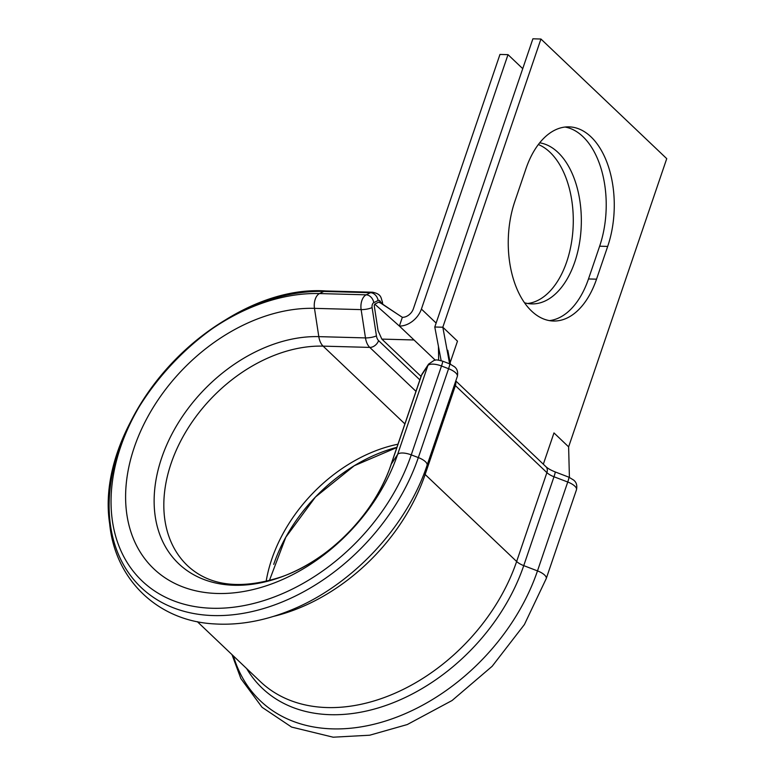 <?xml version="1.0" encoding="UTF-8"?>
<svg xmlns="http://www.w3.org/2000/svg" width="776" height="776" viewBox="0 0 776 776"><rect width="100%" height="100%" fill="white"/><g stroke="black" fill="none" stroke-linecap="round" stroke-linejoin="round"><path stroke-width="1.16" d="M531.589 311.069A80.733 47.394 91.6 0 0 553.472 321.022A80.733 47.394 91.6 0 0 596.531 279.176L607.686 246.419A80.733 47.394 91.6 0 0 569.021 126.866A80.733 47.394 91.6 0 0 525.963 168.712L514.818 201.469A80.733 47.394 91.6 0 0 531.589 311.069M549.466 320.624A80.733 47.394 91.6 0 0 588.489 278.962L599.635 246.205A80.733 47.394 91.6 0 0 564.986 127.041M538.35 144.511A80.733 47.394 -88.4 0 1 566.703 261.832A80.733 47.394 -88.4 0 1 527.68 303.503M539.669 142.823A80.733 47.394 -88.4 0 1 574.754 262.055A80.733 47.394 -88.4 0 1 531.696 303.901A80.733 47.394 -88.4 0 1 524.528 302.766M421.058 376.389L381.85 339.102L378.087 330.789L374.226 305.589L374.73 304.114L379.027 302L379.881 302.815M435.2 360.113L399.378 326.046L402.346 317.326A9.942 7.12 -46.4 0 0 413.356 308.838L499.967 54.436L508.008 54.65L522.733 68.657M374.73 304.114L399.378 326.046A19.885 14.23 -46.4 0 0 421.407 309.052L508.008 54.65M402.346 317.326L379.027 302M569.409 477.395L568.624 446.86L666.739 158.653L540.94 39.023L532.899 38.8L434.783 327.006L442.824 327.22L457.481 341.159L450.148 362.683M540.94 39.023L442.824 327.22L449.624 363.828M434.783 327.006L441.146 360.656M543.326 464.203L553.977 432.921L568.624 446.86M415.975 391.337L369.774 347.405A15.908 9.341 -88.4 0 1 365.477 337.909L361.131 309.614A11.931 7.003 -88.4 0 1 361.878 300.535A11.931 7.003 -88.4 0 1 366.165 294.832L370.491 292.697A11.931 7.003 -88.4 0 1 372.577 292.222L325.91 290.961C218.221 283.541 93.159 418.041 109.658 523.761C115.071 579.808 157.964 620.945 214.118 623.894C238.213 625.437 262.967 621.188 288.381 611.129C350.063 587.219 406.285 528.107 427.072 465.299L457.326 376.428A11.931 4.511 -161.2 0 0 455.677 372.849A11.931 4.511 -161.2 0 0 448.576 368.707L441.495 366A11.931 4.511 -161.2 0 0 427.848 365.632L421.543 375.215A15.908 6.014 -161.2 0 0 421.281 375.739L391.026 464.611A15.908 6.014 18.8 0 1 391.288 464.077L421.543 375.215A7.954 7.323 -146.6 0 1 422.299 373.663L421.281 375.739M380.909 302.999A3.977 2.338 91.6 0 0 378.106 300.506L373.77 302.64A3.977 2.338 91.6 0 0 372.344 304.541A3.977 2.338 91.6 0 0 372.092 307.568L376.438 335.863A7.954 4.666 91.6 0 0 378.581 340.606L419.874 379.871M373.77 302.64A7.954 6.15 -116.2 0 0 366.165 294.832L319.499 293.561A179.566 128.515 -46.4 0 0 120.619 446.957A179.566 128.515 -46.4 0 0 212.362 608.268A179.566 128.515 -46.4 0 0 411.251 454.872L418.332 457.578A11.931 4.511 18.8 0 1 425.432 461.71A11.931 4.511 18.8 0 1 427.072 465.299M233.421 655.992A184.96 132.376 -46.4 0 0 379.93 722.689A184.96 132.376 -46.4 0 0 537.487 570.893L567.741 482.022A7.954 0.728 110.9 0 0 568.876 477.182L573.881 480.228C573.823 480.519 577.945 482.604 576.481 489.743A11.931 4.511 -161.2 0 0 574.841 486.164A11.931 4.511 -161.2 0 0 567.741 482.022L553.986 476.765A11.931 4.511 18.8 0 1 546.896 472.623L455.396 385.614A11.931 4.511 18.8 0 1 454.523 384.654M588.489 278.962L596.531 279.176M246.652 668.572A174.503 124.888 -46.4 0 0 389.406 704.191A174.503 124.888 -46.4 0 0 523.742 565.626L537.487 570.893A11.931 4.511 18.8 0 1 544.587 575.026A11.931 4.511 18.8 0 1 546.226 578.615L576.481 489.743M404.888 423.9L323.107 346.135A15.908 9.341 -88.4 0 1 318.81 336.639L314.474 308.353A11.931 7.003 -88.4 0 1 319.499 293.561L323.825 291.427A184.95 132.366 -46.4 0 0 118.98 449.43A184.95 132.366 -46.4 0 0 213.478 615.572A184.95 132.366 -46.4 0 0 418.332 457.578L448.576 368.707A7.954 0.718 -69.1 0 0 449.721 363.866L442.64 361.16C434.123 358.978 436.655 360.365 434.288 360.268L428.604 364.089L422.299 373.663M396.914 447.315A141.862 101.53 -46.4 0 0 273.724 564.375M381.85 339.102L414.025 339.975M436.122 323.058L421.407 309.052M376.438 335.863A7.954 1.901 171.3 0 1 365.477 337.909L318.81 336.639A141.862 101.53 -46.4 0 0 161.689 457.83A141.862 101.53 -46.4 0 0 234.168 585.259A141.862 101.53 -46.4 0 0 391.288 464.077L397.593 454.503L427.848 365.632A7.954 7.323 -146.6 0 1 428.604 364.089M372.092 307.568A7.954 1.901 171.3 0 1 361.131 309.614L314.474 308.353A162.698 116.439 -46.4 0 0 134.277 447.335A162.698 116.439 -46.4 0 0 217.406 593.485A162.698 116.439 -46.4 0 0 397.593 454.503A11.931 4.511 18.8 0 1 411.251 454.872L441.495 366A7.954 0.718 -69.1 0 0 442.64 361.16M424.142 473.35A11.931 4.511 -161.2 0 0 425.141 474.485L455.396 385.614A7.954 5.694 133.6 0 0 455.58 381.54M273.385 616.416A171.011 122.395 -46.4 0 0 425.141 474.485L516.641 561.494L546.896 472.623A7.954 5.694 133.6 0 0 545.935 466.686L455.784 380.948M197.327 621.663L260.406 681.648A171.011 122.395 -46.4 0 0 399.708 691.096A171.011 122.395 -46.4 0 0 516.641 561.494A11.931 4.511 -161.2 0 0 523.742 565.626L553.986 476.765A7.954 0.728 110.9 0 0 555.131 471.915C550.688 470.101 547.623 468.355 545.935 466.686M397.972 444.212A137.206 98.193 -46.4 0 0 266.139 581.437M378.581 340.606A7.954 5.694 133.6 0 1 369.774 347.405L323.107 346.135A137.206 98.193 -46.4 0 0 187.22 429.516A137.206 98.193 -46.4 0 0 187.627 565.791C209.685 586.2 240.909 589.905 281.329 576.898C328.995 560.447 375.215 513.178 391.026 464.611M378.106 300.506A7.954 6.15 -116.2 0 0 370.491 292.697L323.825 291.427A11.931 7.003 -88.4 0 1 325.91 290.961M599.635 246.205L607.686 246.419M381.113 303.135A7.954 1.901 -8.7 0 0 382.374 301.835C380.851 297.926 381.676 294.114 372.577 292.222M449.721 363.866L454.726 366.912C454.668 367.203 458.791 369.289 457.326 376.428M379.474 302.039L397.312 314.018M396.846 447.519L354.273 465.726L315.444 497.018L285.82 537.196L269.359 580.623M231.995 654.624L240.89 678.602L262.065 707.295L291.601 727.073L333.147 737.2L369.706 735.212L407.264 724.551L452.088 700.505L492.159 666.283L524.392 624.564L546.226 578.615M450.429 364.157L447.791 350.277L448.528 357.94M438.45 346.426L438.653 360.132M568.876 477.182L555.131 471.915M382.743 304.231L382.374 301.835"/></g></svg>
